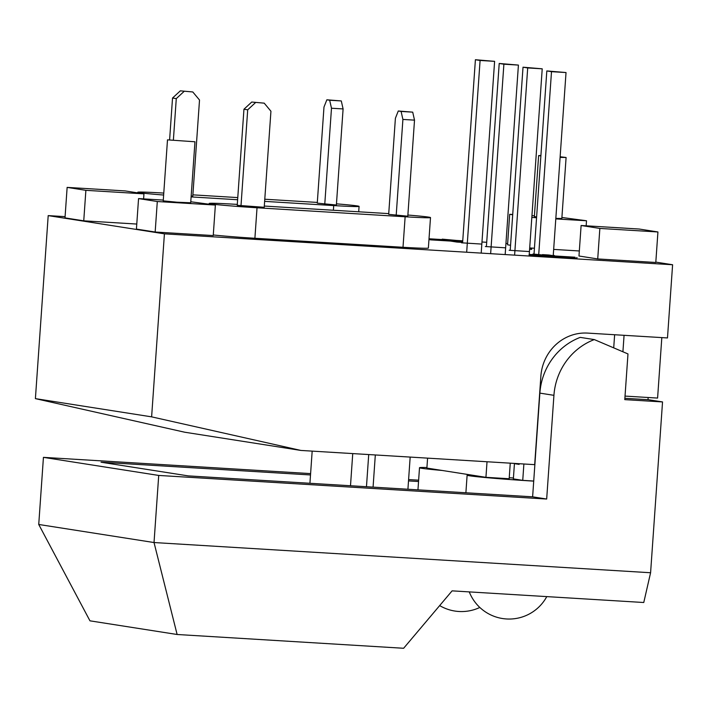 <?xml version="1.0" encoding="UTF-8"?>
<svg xmlns="http://www.w3.org/2000/svg" width="708" height="708" viewBox="0 0 708 708"><rect width="100%" height="100%" fill="white"/><g stroke="black" fill="none" stroke-linecap="round" stroke-linejoin="round"><path stroke-width="1.06" d="M487.024 461.758L485.936 477.325L509.167 478.741L510.256 463.165M427.588 458.138L426.889 468.068L485.936 477.325M184.7 432.216L35.4 398.631L151.618 416.853L300.918 450.438L184.7 432.216M65.092 216.639L48.197 215.613L35.4 398.631M507.645 243.561L505.937 243.455M486.706 242.286L481.971 241.994M462.74 240.826L453.191 240.242M442.173 239.578L429.021 238.773M300.918 450.438L534.682 464.652L540.868 376.196A45.878 43.622 -81.1 0 1 587.622 333.096L667.485 337.946L672.6 264.748L655.82 262.11M48.197 215.613L164.415 233.844L672.6 264.748M164.415 233.844L151.618 416.853M613.712 347.858L614.633 334.734M648.156 397.498L648.006 399.701M661.821 337.61L657.59 398.073L625.031 396.091M529.602 249.243L531.664 249.375L531.708 248.765L529.646 248.632M529.664 248.437L531.708 248.765M462.713 241.198L457.067 240.853L462.678 241.729M462.669 241.8L429.004 238.968L448.553 240.145L442.208 239.145L462.722 241.003M462.625 242.41L456.881 242.065L456.925 241.455M456.881 242.065L450.527 241.065L450.571 240.454M450.527 241.065L430.862 239.87L430.898 239.26M430.862 239.87L428.968 239.578M442.164 239.755L442.208 239.145M557.32 256.323L563.665 257.323L557.169 256.924L529.133 254.411L548.806 255.615L542.452 254.614L548.948 255.013L555.302 256.004L574.976 257.199L557.32 256.323M557.169 256.924L557.134 257.535L563.63 257.924L563.665 257.323L576.949 258.128L576.993 257.517M557.134 257.535L550.78 256.535L550.824 255.924M550.78 256.535L531.106 255.34L531.15 254.73M531.106 255.34L529.088 255.022L529.133 254.411M542.408 255.225L542.452 254.614M407.879 215.037A36.71 1.027 -176 0 1 430.499 217.577A36.71 1.027 -176 0 1 405.135 216.772L257.031 207.771A36.71 1.027 -176 0 1 209.17 203.444A36.71 1.027 -176 0 1 234.543 204.24L237.295 204.408M264.305 206.055L382.639 213.25A36.71 1.027 -176 0 1 388.736 213.639M401.091 111.439L398.277 110.997L395.4 118.254L388.683 214.338L407.799 216.214L414.516 120.139L412.711 112.147L401.091 111.439L402.905 119.431L414.516 120.139M243.95 109.227L237.233 205.302L264.217 207.302L270.934 111.227L264.208 103.156L251.747 102.04L243.95 109.227L247.703 109.811L255.491 102.625M430.499 217.577L428.367 248.074A36.71 1.027 -176 0 1 403.002 247.278L254.898 238.269A36.71 1.027 -176 0 1 213.285 234.959M190.771 201.762L215.374 205.054L157.3 201.523L138.556 198.585L163.291 200.09M167.495 139.857L163.229 200.86L176.938 202.205L190.7 202.78L194.966 141.777L167.495 139.857L194.966 141.777M157.3 201.523L155.167 232.029L213.241 235.56L215.374 205.054M155.167 232.029L136.423 229.091L138.556 198.585M639.182 229.029L657.927 231.967L599.853 228.436L581.109 225.498L639.182 229.029M599.853 228.436L597.72 258.942L655.794 262.473L657.927 231.967M597.72 258.942L578.976 256.004L581.109 225.498M125.21 190.921L143.954 193.859L85.88 190.328L67.136 187.39L125.21 190.921M143.609 198.895L143.954 193.859M136.777 224.055L83.748 220.825L85.88 190.328M83.748 220.825L65.003 217.887L67.136 187.39M561.904 217.48L586.507 220.772L555.789 218.905M512.698 214.772L509.689 214.303L512.716 214.489M531.956 215.657L534.425 215.807M536.558 217.737L531.823 217.445M540.877 155.937L538.629 155.574L534.363 216.577L536.611 216.94M555.824 218.391L561.833 218.498L566.099 157.495L560.09 157.388M586.162 225.808L586.507 220.772M579.33 250.968L553.656 249.402M534.425 248.234L529.69 247.95M510.565 245.278L507.556 244.8L509.689 214.303M264.783 199.222L311.219 202.054A36.71 1.027 -176 0 1 317.317 202.435M336.459 203.842A36.71 1.027 -176 0 1 359.08 206.373A36.71 1.027 -176 0 1 333.716 205.577L264.633 201.373M163.637 195.036A36.71 1.027 -176 0 1 137.75 192.249A36.71 1.027 -176 0 1 163.123 193.045L163.778 193.08M192.886 194.85L237.773 197.585M237.623 199.736L191.107 196.904M191.169 196.01L192.797 196.107L199.514 100.023L192.788 91.96L180.328 90.845L172.531 98.023L176.283 98.616L184.071 91.429M329.671 100.235L326.857 99.801L323.981 107.058L317.264 203.134L336.38 205.019L343.097 108.935L341.291 100.943L329.671 100.235L331.486 108.236L343.097 108.935M398.277 110.997L412.711 112.147M251.747 102.04L264.208 103.156M240.986 205.895L247.703 109.811M169.61 139.803L172.531 98.023M180.328 90.845L192.788 91.96M173.389 139.954L176.283 98.616M326.857 99.801L341.291 100.943M396.179 215.515L402.905 119.431M324.76 204.311L331.486 108.236M553.249 255.296L554.302 255.499L552.267 255.535M542.425 254.969L532.947 254.004M481.829 244.092L461.528 242.809M529.442 251.561L509.14 250.269M505.636 247.827L485.334 246.534M560.134 156.76L566.099 157.495M538.629 155.574L540.903 155.521M622.916 351.779L624.067 335.309M624.881 398.294L648.475 399.728L662.538 401.932L624.783 399.631L627.978 353.938L594.304 339.583A63.269 60.153 98.9 0 0 553.93 395.329L546.673 499.034L532.62 496.83L188.213 475.882L101.049 462.218L310.511 474.953M532.62 496.83L539.868 393.117A63.269 60.153 98.9 0 1 580.241 337.38L594.304 339.583M408.498 480.918L418.543 481.52M662.538 401.932L650.59 572.745L154.025 542.54L177.124 634.492L403.631 648.271L452.111 590.853L643.767 602.508L650.59 572.745M546.673 499.034L158.716 475.44L43.436 457.359L38.736 524.469L89.96 620.827L177.124 634.492M43.436 457.359L310.6 473.608M408.596 479.573L418.632 480.183M407.923 489.246L410.171 457.085M366.47 486.723L368.718 454.563M373.072 487.122L375.32 454.961M350.495 485.75L352.743 453.589M309.927 483.281L312.175 451.12M158.716 475.44L154.025 542.54L38.736 524.469M510.22 250.216L523.017 67.198L527.699 67.933L514.61 255.137M553.222 255.676L566.028 72.543L551.505 71.667L538.691 254.995M566.028 72.543L546.824 70.933L551.505 71.667M523.885 463.997L522.743 480.36L513.362 478.891L514.433 463.643L519.123 464.377L519.168 463.713M514.433 463.643L519.15 463.926M534.027 253.951L546.824 70.933M533.726 481.033L522.743 480.36M529.239 254.42L542.222 68.818L523.017 67.198M542.222 68.818L527.699 67.933M513.433 477.997L509.238 477.741M470.634 474.926A48.941 1.363 4 0 0 467.121 475.183A48.941 1.363 4 0 0 530.938 480.953A48.941 1.363 4 0 0 533.717 481.121M462.607 242.747L475.404 59.729L480.086 60.463L466.678 252.225M505.167 254.561L518.415 65.083L503.892 64.198L490.644 253.676M518.415 65.083L499.211 63.463L503.892 64.198M486.414 246.481L499.211 63.463M481.201 253.101L494.609 61.348L475.404 59.729M494.609 61.348L480.086 60.463M426.933 467.519A48.941 1.363 4 0 0 419.508 467.723A48.941 1.363 4 0 0 442.199 470.466M403.002 247.278L405.135 216.772M254.898 238.269L257.031 207.771M333.388 210.249L333.716 205.577M553.93 395.329L539.868 393.117M209.126 204.072L209.17 203.444M358.699 211.789L359.08 206.373M137.706 192.877L137.75 192.249M469.262 591.897A42.825 42.825 0 0 0 546.771 596.614M467.121 475.183L465.891 492.768M439.668 605.588A42.825 42.825 0 0 0 479.82 607.446M419.508 467.723L417.959 489.856"/></g></svg>
